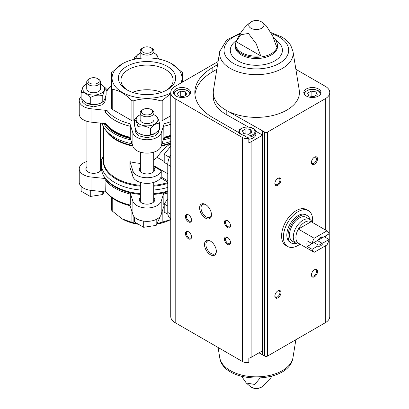 <?xml version="1.0" encoding="UTF-8"?>
<svg xmlns="http://www.w3.org/2000/svg" width="409" height="409" viewBox="0 0 409 409"><rect width="100%" height="100%" fill="white"/><g stroke="black" fill="none" stroke-linecap="round" stroke-linejoin="round"><path stroke-width="0.61" d="M170.752 154.776A13.788 7.96 120 0 0 167.762 164.617L167.762 212.46A13.788 7.96 120 0 0 170.619 218.769L170.752 218.851M153.723 159.991L157.189 157.388C160.323 152.48 164.464 148.114 169.623 144.305L170.752 144.96M157.189 157.388L163.989 161.315M160.589 177.864L167.762 182.215M169.623 144.305L170.134 143.605A43.512 25.123 180 0 1 161.284 146.054M161.064 176.933L167.762 180.798M153.723 165.66L167.762 173.764M153.723 166.366L161.269 170.717L161.197 176.576A14.392 8.308 0 0 1 147.046 183.37A14.392 8.308 0 0 1 132.899 176.576L129.924 167.312L129.924 161.683A43.512 25.123 0 0 0 140.369 163.411M170.752 141.422A45.67 26.365 180 0 1 162.005 143.799M132.087 143.799A45.67 26.365 180 0 1 105.358 129.653A45.67 26.365 180 0 1 102.025 123.313M167.762 187.414A45.67 26.365 180 0 1 153.723 189.996M140.369 189.996A45.67 26.365 180 0 1 101.376 163.917A45.67 26.365 180 0 1 103.533 155.911M129.924 161.683L132.899 170.947A14.392 8.308 0 0 0 147.046 177.741A14.392 8.308 0 0 0 161.197 170.947L161.269 170.717M140.369 167.153A7.756 4.479 0 0 0 139.29 169.433A7.756 4.479 0 0 0 141.565 172.598A7.756 4.479 0 0 0 150.016 173.569A7.756 4.479 0 0 0 154.801 169.433A7.756 4.479 0 0 0 153.723 167.153M115.236 187.061A44.806 25.869 180 0 0 115.364 187.133A44.806 25.869 180 0 0 140.369 194.418A44.811 25.869 0 0 1 130.205 192.813L130.297 194.03A45.235 26.12 180 0 1 105.021 179.439L105.261 191.151C110.312 198.053 118.61 202.91 130.154 205.727M130.297 194.03L130.297 205.062L129.924 205.303M130.297 126.263L130.205 137.935L132.899 146.32L132.899 132.956L129.924 123.692L130.297 126.263A45.235 26.12 180 0 1 105.021 111.672L107.04 110.481L91.002 108.763A14.392 8.308 0 0 1 79.234 100.594A14.392 8.308 0 0 1 81.13 96.473M105.021 111.672L105.021 122.705L105.522 123.687M111.718 85.931A43.512 25.123 180 0 0 107.04 90.711L106.115 90.808M132.899 132.956A14.392 8.308 0 0 0 147.046 139.745A14.392 8.308 0 0 0 161.197 132.956L164.167 123.692L163.794 126.263L163.886 137.935A44.806 25.869 180 0 0 170.752 135.916M158.897 120.992L160.967 120.992A1.723 0.997 0 0 0 162.184 120.701L170.752 115.752M170.752 92.92A34.964 20.189 180 0 1 121.826 92.066A34.964 20.189 180 0 1 122.322 63.809L111.718 72.5L111.718 108.63A1.723 0.997 0 0 0 112.224 109.336L131.908 120.701A1.723 0.997 0 0 0 133.124 120.992L134.551 120.992M130.205 137.935A44.806 25.869 180 0 1 111.974 130.062L105.256 123.385M167.762 191.78A44.806 25.869 180 0 1 153.723 194.418A44.811 25.869 0 0 0 163.886 192.813L163.794 205.062A45.235 26.12 180 0 0 163.958 205.027M130.052 205.701L132.899 214.567A14.392 8.308 0 0 0 147.046 221.361A14.392 8.308 0 0 0 161.197 214.567L163.702 206.749M86.943 161.483A14.392 8.308 0 0 0 79.234 168.84L79.234 182.209A14.392 8.308 0 0 0 91.002 190.374L105.849 191.964M132.899 146.32A14.392 8.308 0 0 0 147.046 153.114A14.392 8.308 0 0 0 161.197 146.32L163.886 137.935M79.234 100.594L79.234 113.963A14.392 8.308 0 0 0 91.002 122.133L105.466 123.682M182.373 82.168L182.373 72.5L171.77 63.809A34.964 20.189 180 0 1 180.967 82.981M111.718 72.5L111.718 88.574L112.224 89.274C118.784 90.22 125.348 94.009 131.908 100.64L133.124 100.931C142.409 98.088 151.688 98.088 160.967 100.931L162.184 100.64L170.752 93.574M111.718 88.574L111.718 108.63M122.322 63.809A34.964 20.189 180 0 1 171.77 63.809L172.025 63.957M167.307 66.386A28.65 16.539 180 0 1 167.307 89.775A28.65 16.539 180 0 1 126.79 89.775A28.65 16.539 180 0 1 126.79 66.386A28.65 16.539 180 0 1 167.307 66.386M130.205 192.813L132.899 201.197A14.392 8.308 0 0 0 147.046 207.992A14.392 8.308 0 0 0 161.197 201.197L163.886 192.813M140.369 197.409A7.756 4.479 0 0 0 139.29 199.684A7.756 4.479 0 0 0 141.565 202.849A7.756 4.479 0 0 0 150.016 203.82A7.756 4.479 0 0 0 154.801 199.684A7.756 4.479 0 0 0 153.723 197.409M79.234 168.84A14.392 8.308 0 0 0 91.002 177.01L105.241 178.534M86.943 166.565A7.756 4.479 0 0 0 85.87 168.84A7.756 4.479 0 0 0 88.139 172.005A7.756 4.479 0 0 0 96.59 172.976A7.756 4.479 0 0 0 101.376 168.84A7.756 4.479 0 0 0 100.302 166.565M102.025 159.49L100.302 159.679M156.964 223.708L170.752 219.546A34.964 20.189 180 0 1 156.775 224.112M111.718 197.644L111.718 210.303L112.224 211.008L122.066 218.851L131.908 222.373L137.685 223.825M138.498 224.296A34.964 20.189 180 0 1 133.104 223.237A34.964 20.189 180 0 1 122.322 218.994A34.964 20.189 180 0 1 122.189 218.922M151.923 110.006L150.987 109.464A5.573 3.216 180 0 1 150.987 114.014A5.573 3.216 180 0 1 143.109 114.014A5.573 3.216 180 0 1 143.109 109.464A5.573 3.216 180 0 1 150.987 109.464L151.923 110.006A6.892 3.978 180 0 1 153.937 112.818A6.892 3.978 180 0 1 147.046 116.8A6.892 3.978 180 0 1 140.154 112.818A6.892 3.978 180 0 1 142.174 110.006L143.109 109.464M153.937 112.818L153.937 119.622A6.892 3.978 180 0 1 147.046 123.6A6.892 3.978 180 0 1 140.154 119.622L140.154 112.818M153.937 114.76A10.885 6.283 180 0 1 154.74 115.174A10.885 6.283 180 0 1 154.74 124.065A10.885 6.283 180 0 1 139.351 124.065A10.885 6.283 180 0 1 139.351 115.174A10.885 6.283 180 0 1 140.154 114.76M139.351 115.174L134.551 119.362C135.66 119.903 136.775 122.306 137.899 126.575C142.03 125.369 146.197 126.013 150.394 128.508C153.441 124.909 156.489 123.15 159.541 123.227C158.431 118.999 157.317 116.596 156.192 116.013L154.74 115.174M134.551 119.362L134.551 125.578C135.676 129.847 136.795 132.25 137.899 132.792L137.899 126.575M150.394 128.508L150.394 134.725C146.264 135.931 142.097 135.287 137.899 132.792M159.541 123.227L159.541 129.443L154.965 133.503L150.394 134.725M154.847 133.569A10.885 6.283 180 0 1 154.74 133.631A10.885 6.283 180 0 1 138.825 133.303M98.497 79.162L97.562 78.62A5.573 3.216 180 0 1 97.562 83.17A5.573 3.216 180 0 1 89.683 83.17A5.573 3.216 180 0 1 89.683 78.62A5.573 3.216 180 0 1 97.562 78.62L98.497 79.162A6.892 3.978 180 0 1 100.517 81.974A6.892 3.978 180 0 1 93.625 85.956A6.892 3.978 180 0 1 86.728 81.974A6.892 3.978 180 0 1 88.748 79.162L89.683 78.62M100.517 81.974L100.517 88.779A6.892 3.978 180 0 1 93.625 92.756A6.892 3.978 180 0 1 86.728 88.779L86.728 81.974M100.517 83.917A10.885 6.283 180 0 1 101.32 84.331A10.885 6.283 180 0 1 101.059 93.364A10.885 6.283 180 0 1 85.435 92.915A10.885 6.283 180 0 1 86.728 83.917M84.479 85.169C83.37 85.711 82.255 88.114 81.13 92.383C84.172 92.301 87.224 94.06 90.277 97.664C94.407 95.179 98.569 94.535 102.771 95.732C103.876 91.504 104.99 89.096 106.115 88.518L101.32 84.331M81.13 92.383L81.13 98.6L85.701 102.659L90.277 103.881L90.277 97.664M102.771 95.732L102.771 101.948C98.641 104.433 94.474 105.077 90.277 103.881M106.115 88.518L106.115 94.735C105.011 98.968 103.896 101.371 102.771 101.948M101.841 102.465A10.885 6.283 180 0 1 90.808 104.413A10.885 6.283 180 0 1 85.926 102.787A10.885 6.283 180 0 1 85.808 102.72M151.923 48.318L150.987 47.776A5.573 3.216 180 0 1 150.987 52.326A5.573 3.216 180 0 1 143.109 52.326A5.573 3.216 180 0 1 143.109 47.776A5.573 3.216 180 0 1 150.987 47.776L151.923 48.318A6.892 3.978 180 0 1 153.937 51.13A6.892 3.978 180 0 1 147.046 55.113A6.892 3.978 180 0 1 140.154 51.13A6.892 3.978 180 0 1 142.174 48.318L143.109 47.776M153.937 51.13L153.937 57.935A6.892 3.978 180 0 1 153.912 58.288M140.18 58.288A6.892 3.978 180 0 1 140.154 57.935L140.154 51.13M153.937 53.073A10.885 6.283 180 0 1 154.74 53.487A10.885 6.283 180 0 1 157.808 58.876M136.289 58.876A10.885 6.283 180 0 1 139.351 53.492A10.885 6.283 180 0 1 140.154 53.073M158.825 59.075L156.192 54.325L154.74 53.487M139.351 53.492L134.551 57.674L135.757 58.978M134.551 57.674L134.551 59.228M134.551 217.174L134.551 222.021L143.697 227.302L156.192 225.369L159.541 218.155L159.541 217.174M143.697 227.302L143.697 221.131M156.192 225.369L156.192 219.464M90.277 190.287L90.277 196.458L81.13 191.177L81.13 186.33M90.277 196.458L102.771 194.526L102.771 191.637M102.771 194.526L104.044 191.77M127.731 90.297A26.099 15.072 180 0 1 120.946 80.164A26.099 15.072 180 0 1 137.056 66.243A26.099 15.072 180 0 1 165.502 69.51A26.099 15.072 180 0 1 173.145 80.164A26.099 15.072 180 0 1 166.361 90.297M132.465 92.322A26.099 15.072 180 0 1 161.632 92.322M146.54 94.622A21.544 12.439 180 0 1 147.552 94.622M167.905 214.29L164.208 212.153L164.208 204.03L167.762 198.733M164.208 204.03L167.762 206.085M167.762 164.459L164.208 162.409L164.208 154.285L170.302 146.703L170.752 146.964M164.208 154.285L169.178 157.153M300.022 244.147A20.68 11.938 -60 0 1 287.691 246.479L285.86 245.426A20.68 11.938 -60 0 1 285.86 221.545A20.68 11.938 -60 0 1 306.54 209.607L308.371 210.661A20.68 11.938 -60 0 1 312.517 222.511M217.588 64.653L212.849 67.388A61.524 35.522 0 0 0 194.832 92.506A61.524 35.522 0 0 0 212.849 117.618L238.692 132.542A9.479 5.47 180 0 0 243.058 135.062L248.836 138.395L248.836 142.618A6.099 3.523 0 0 0 251.141 141.785L262.67 135.128L262.67 354.915L264.659 356.065A2.04 1.176 0 0 0 267.542 356.065L325.324 322.706A15.164 8.758 0 0 0 329.766 316.515L329.766 92.506A15.164 8.758 0 0 0 325.324 86.314L295.871 69.31M216.836 69.31L212.849 71.611A61.524 35.522 0 0 0 194.94 94.617M251.141 141.785L251.141 357.354A6.099 3.523 0 0 1 248.836 358.187L248.836 362.41A6.099 3.523 0 0 1 242.517 361.571L175.195 322.706A15.164 8.758 0 0 1 170.752 316.515L170.752 92.506A15.164 8.758 0 0 0 175.195 98.697L242.517 137.562A6.099 3.523 0 0 0 248.836 138.395M262.67 354.915L258.979 352.829M251.141 357.354L262.67 350.697M318.499 88.988A8.615 4.974 180 0 1 321.024 92.506A8.615 4.974 180 0 1 312.41 97.48A8.615 4.974 180 0 1 303.79 92.506A8.615 4.974 180 0 1 309.112 87.909A8.615 4.974 180 0 1 318.499 88.988M240.743 32.858L226.617 40.056L219.725 51.442A36.79 21.237 180 0 0 256.351 74.658A36.79 21.237 180 0 0 292.982 51.442L299.25 90.19A43.083 24.872 180 0 1 274.874 114.965A43.083 24.872 180 0 1 226.197 110.266L264.659 132.056A2.04 1.176 0 0 0 267.542 132.056L325.324 98.697A15.164 8.758 0 0 0 329.766 92.506M259.945 378.172L254.792 384.455L246.284 383.018L241.693 376.423M273.299 37.388A20.66 11.927 0 0 1 276.479 41.514A20.66 11.927 0 0 1 276.55 46.723L272.655 35.92L266.417 26.002L262.389 22.469A7.602 4.387 180 0 1 261.729 28.241A7.602 4.387 180 0 1 251.346 28.436A7.602 4.387 180 0 1 250.318 22.469C244.096 27.163 239.265 33.865 235.814 42.572L235.134 46.283A21.222 12.25 180 0 0 256.351 58.533A21.222 12.25 180 0 0 277.573 46.283L276.893 42.572A21.017 12.132 180 0 1 256.351 57.28A21.017 12.132 180 0 1 235.814 42.572M236.157 41.698A20.66 11.927 0 0 0 260.707 55.869L236.157 41.698L240.707 34.76L248.427 33.441L256.172 43.707L260.707 55.869M218.089 61.549L175.195 86.314A15.164 8.758 0 0 0 170.752 92.506M210.415 254.761A8.384 4.842 -120 0 0 216.341 251.341A8.384 4.842 -120 0 0 210.415 241.075A8.384 4.842 -120 0 0 204.485 244.495A8.384 4.842 -120 0 0 210.415 254.761M205.538 218.176A8.384 4.842 -120 0 0 211.463 214.756A8.384 4.842 -120 0 0 205.538 204.49A8.384 4.842 -120 0 0 199.612 207.91A8.384 4.842 -120 0 0 205.538 218.176M188.477 238.774A4.31 2.49 -120 0 0 191.524 237.016A4.31 2.49 -120 0 0 188.477 231.734A4.31 2.49 -120 0 0 185.43 233.493A4.31 2.49 -120 0 0 188.477 238.774M227.47 244.398A4.31 2.49 -120 0 0 230.518 242.639A4.31 2.49 -120 0 0 227.47 237.363A4.31 2.49 -120 0 0 224.429 239.122A4.31 2.49 -120 0 0 227.47 244.398M188.477 221.888A4.31 2.49 -120 0 0 191.524 220.129A4.31 2.49 -120 0 0 188.477 214.853A4.31 2.49 -120 0 0 185.43 216.612A4.31 2.49 -120 0 0 188.477 221.888M227.47 227.516A4.31 2.49 -120 0 0 230.518 225.758A4.31 2.49 -120 0 0 227.47 220.482A4.31 2.49 -120 0 0 224.429 222.24A4.31 2.49 -120 0 0 227.47 227.516M262.67 130.906L262.67 135.128L255.656 131.156M277.921 297.87A4.31 2.49 -60 0 1 274.874 296.111A4.31 2.49 -60 0 1 277.921 290.835A4.31 2.49 -60 0 1 280.968 292.593A4.31 2.49 -60 0 1 277.921 297.87M314.48 164.198A4.31 2.49 -60 0 1 311.433 162.434A4.31 2.49 -60 0 1 314.48 157.158A4.31 2.49 -60 0 1 317.527 158.917A4.31 2.49 -60 0 1 314.48 164.198M277.921 185.303A4.31 2.49 -60 0 1 274.874 183.544A4.31 2.49 -60 0 1 277.921 178.268A4.31 2.49 -60 0 1 280.968 180.026A4.31 2.49 -60 0 1 277.921 185.303M314.48 276.765A4.31 2.49 -60 0 1 311.433 275.006A4.31 2.49 -60 0 1 314.48 269.73A4.31 2.49 -60 0 1 317.527 271.489A4.31 2.49 -60 0 1 314.48 276.765M188.114 88.988A8.615 4.974 180 0 1 190.635 92.506A8.615 4.974 180 0 1 182.02 97.48A8.615 4.974 180 0 1 173.401 92.506A8.615 4.974 180 0 1 178.723 87.909A8.615 4.974 180 0 1 188.114 88.988M219.725 51.442L213.457 90.19A43.083 24.872 0 0 0 213.268 92.506A43.083 24.872 0 0 0 226.197 110.266L226.197 114.489L248.217 126.948M314.204 269.904A3.563 2.055 -60 0 1 315.733 269.858A3.563 2.055 -60 0 1 316.28 272.711A3.563 2.055 -60 0 1 313.954 275.85A3.563 2.055 -60 0 1 312.169 276.029A3.563 2.055 -60 0 1 311.443 274.679M277.645 178.442A3.563 2.055 -60 0 1 279.173 178.396A3.563 2.055 -60 0 1 279.72 181.248A3.563 2.055 -60 0 1 277.394 184.387A3.563 2.055 -60 0 1 275.615 184.566A3.563 2.055 -60 0 1 274.889 183.217M314.204 157.332A3.563 2.055 -60 0 1 315.733 157.286A3.563 2.055 -60 0 1 316.28 160.144A3.563 2.055 -60 0 1 313.954 163.283A3.563 2.055 -60 0 1 312.169 163.457A3.563 2.055 -60 0 1 311.443 162.112M277.645 291.009A3.563 2.055 -60 0 1 279.173 290.963A3.563 2.055 -60 0 1 279.72 293.815A3.563 2.055 -60 0 1 277.394 296.954A3.563 2.055 -60 0 1 275.615 297.133A3.563 2.055 -60 0 1 274.889 295.784M227.752 220.656A3.563 2.055 -120 0 0 226.218 220.609A3.563 2.055 -120 0 0 225.671 223.462A3.563 2.055 -120 0 0 228.002 226.601A3.563 2.055 -120 0 0 229.781 226.775A3.563 2.055 -120 0 0 230.507 225.431M188.753 215.027A3.563 2.055 -120 0 0 187.225 214.981A3.563 2.055 -120 0 0 186.678 217.833A3.563 2.055 -120 0 0 189.004 220.972A3.563 2.055 -120 0 0 190.788 221.151A3.563 2.055 -120 0 0 191.514 219.802M227.752 237.537A3.563 2.055 -120 0 0 226.218 237.491A3.563 2.055 -120 0 0 225.671 240.349A3.563 2.055 -120 0 0 228.002 243.488A3.563 2.055 -120 0 0 229.781 243.662A3.563 2.055 -120 0 0 230.507 242.317M188.753 231.913A3.563 2.055 -120 0 0 187.225 231.867A3.563 2.055 -120 0 0 186.678 234.72A3.563 2.055 -120 0 0 189.004 237.859A3.563 2.055 -120 0 0 190.788 238.033A3.563 2.055 -120 0 0 191.514 236.688M205.906 204.715A7.382 4.264 -120 0 0 202.557 204.531A7.382 4.264 -120 0 0 201.422 210.446A7.382 4.264 -120 0 0 206.248 216.949A7.382 4.264 -120 0 0 209.935 217.317A7.382 4.264 -120 0 0 211.453 214.326M210.778 241.3A7.382 4.264 -120 0 0 207.429 241.116A7.382 4.264 -120 0 0 206.3 247.031A7.382 4.264 -120 0 0 211.121 253.534A7.382 4.264 -120 0 0 214.812 253.902A7.382 4.264 -120 0 0 216.33 250.911M213.268 92.506L213.268 96.723A43.083 24.872 0 0 0 226.197 114.489M246.801 137.225A8.615 4.974 180 0 0 255.829 132.255L255.829 134.367A8.615 4.974 180 0 1 248.836 139.249M243.698 133.579L248.503 134.326L252.021 132.296L250.732 129.52L245.927 128.774L242.409 130.808L243.698 133.579M183.309 96.688L186.826 94.653L185.538 91.882L180.732 91.135L177.215 93.17L178.503 95.941L183.309 96.688M245.927 133.927L245.927 128.774M250.732 133.037L250.732 129.52M180.732 96.289L180.732 91.135M185.538 95.399L185.538 91.882M313.698 96.688L317.215 94.653L315.927 91.882L311.121 91.135L307.604 93.17L308.892 95.941L313.698 96.688M311.121 96.289L311.121 91.135M315.927 95.399L315.927 91.882M287.691 246.479A20.68 11.938 -60 0 1 283.406 237.016A20.68 11.938 -60 0 1 292.435 216.203A20.68 11.938 -60 0 1 308.371 210.661M312.082 249.301L317.849 245.973A5.169 2.986 -60 0 0 323.299 242.828L329.066 239.495A12.495 7.214 -60 0 1 326.97 244.93L314.173 252.317A12.495 7.214 -60 0 1 312.082 249.301L307.205 246.489L313.954 242.593L318.171 245.027L317.849 245.973M329.066 233.871L323.299 237.2A5.169 2.986 -60 0 0 320.574 237.363A5.169 2.986 -60 0 0 317.849 240.344L312.082 243.677A12.495 7.214 -60 0 1 314.173 238.242L326.97 230.855A12.495 7.214 -60 0 1 329.066 233.871M329.066 239.495L324.189 236.683L317.44 240.579L321.653 243.012A4.238 2.444 -60 0 1 318.171 245.027M326.97 230.855L311.126 221.709A12.495 7.214 -60 0 0 298.335 229.096L311.126 221.709M312.082 243.677L307.205 240.86A12.495 7.214 120 0 0 307.205 246.489M314.173 238.242L298.335 229.096A12.495 7.214 -60 0 0 295.896 237.542A12.495 7.214 -60 0 0 298.335 243.171L314.173 252.317M323.299 242.828L321.653 243.012M320.227 237.583A4.238 2.444 -60 0 1 321.653 237.384L323.299 237.2M299.72 243.968L299.255 244.015A13.788 7.96 -60 0 1 296.131 243.396A13.788 7.96 -60 0 1 293.279 237.082A13.788 7.96 -60 0 1 299.296 223.207A13.788 7.96 -60 0 1 309.92 219.515A13.788 7.96 -60 0 1 312.016 221.913L312.21 222.338M296.131 243.396L292.353 241.213A13.788 7.96 -60 0 1 289.5 234.904A13.788 7.96 -60 0 1 295.518 221.029A13.788 7.96 -60 0 1 306.142 217.332L309.92 219.515M296.274 243.473A15.854 9.151 -60 0 1 291.32 243.002A15.854 9.151 -60 0 1 288.038 235.748A15.854 9.151 -60 0 1 294.955 219.791A15.854 9.151 -60 0 1 307.174 215.543A15.854 9.151 -60 0 1 310.058 219.597M291.32 243.002L290.104 242.302A15.854 9.151 -60 0 1 286.816 235.042A15.854 9.151 -60 0 1 293.739 219.086A15.854 9.151 -60 0 1 305.958 214.837L307.174 215.543M167.762 164.617L170.752 166.345M167.762 212.46L170.752 214.188M170.752 142.833A43.743 25.256 180 0 1 161.473 145.451M132.618 145.451A43.743 25.256 180 0 1 107.112 131.918L105.358 129.653M132.813 146.054A43.512 25.123 180 0 1 105.604 129.97M167.762 182.583A43.512 25.123 180 0 1 153.723 185.318M140.369 185.318A43.512 25.123 180 0 1 103.533 160.492L103.533 126.892M167.762 183.442A43.743 25.256 180 0 1 153.723 186.156M140.369 186.156A43.743 25.256 180 0 1 103.533 158.605M130.297 205.062A45.235 26.12 180 0 1 105.021 190.471M129.924 123.692A43.512 25.123 180 0 1 107.04 110.481M130.297 137.296A45.235 26.12 180 0 1 105.021 122.705M170.752 121.662A43.512 25.123 180 0 1 164.167 123.692M170.752 124.249A45.235 26.12 180 0 1 163.794 126.263M170.752 135.277A45.235 26.12 180 0 1 163.794 137.296M170.752 136.448A45.164 26.074 180 0 1 163.707 138.493M130.384 138.493A45.164 26.074 180 0 1 104.898 123.62M170.752 137.787A45.67 26.365 180 0 1 163.257 139.898M130.834 139.898A45.67 26.365 180 0 1 103.666 123.487M167.762 191.049A45.67 26.365 180 0 1 153.723 193.636M140.369 193.636A45.67 26.365 180 0 1 101.376 167.552C101.657 175.303 106.238 181.78 115.113 186.985A45.164 26.074 180 0 0 140.369 194.336M167.762 191.719A45.164 26.074 180 0 1 153.723 194.336M167.762 192.987A45.235 26.12 180 0 1 163.794 194.03M161.197 146.32L161.197 132.956M91.002 122.133L91.002 108.763M162.184 100.64L162.184 120.701M160.967 100.931L160.967 120.992M133.124 100.931L133.124 120.992M131.908 100.64L131.908 120.701M112.224 89.274L112.224 109.336M132.899 214.567L132.899 201.197M161.197 214.567L161.197 201.197M91.002 190.374L91.002 177.01M162.184 222.373L162.184 211.484M160.967 222.665L160.967 215.16M133.124 222.665L133.124 215.16M131.908 222.373L131.908 211.484M112.224 211.008L112.224 198.007M161.197 170.947L161.197 176.576M132.899 170.947L132.899 176.576M212.849 71.611L212.849 67.388M242.517 137.562L242.517 361.571M271.965 376.157L270.814 377.829L262.389 386.551A7.602 4.387 180 0 1 261.729 386.986A7.602 4.387 180 0 1 250.318 386.551L246.284 383.018M175.195 98.697L175.195 322.706M264.659 132.056L264.659 356.065M267.542 132.056L267.542 356.065M325.324 98.697L325.324 229.909M325.324 236.029L325.324 237.338M325.324 245.875L325.324 322.706M219.725 357.573C223.166 384.772 289.546 384.772 292.982 357.573A36.79 21.237 180 0 1 269.01 375.544A36.79 21.237 180 0 1 230.604 370.769A36.79 21.237 180 0 1 219.725 357.573L218.089 347.471M275.84 40.246A26.064 15.046 180 0 1 274.475 61.053A26.064 15.046 180 0 1 238.401 61.145A26.064 15.046 180 0 1 236.714 40.343M271.627 33.773A32.347 18.676 180 0 1 279.224 37.03A32.347 18.676 180 0 1 277.22 64.504A32.347 18.676 180 0 1 229.97 61.043A32.347 18.676 180 0 1 239.919 34.151M241.182 134.367A7.756 4.479 180 0 1 242.026 128.221A7.756 4.479 180 0 1 252.696 128.385A7.756 4.479 180 0 1 253.606 134.086A7.756 4.479 180 0 1 244.066 135.64M174.449 94.878A7.756 4.479 180 0 1 178.293 89.985A7.756 4.479 180 0 1 187.501 90.747A7.756 4.479 180 0 1 189.592 94.878M304.838 94.878A7.756 4.479 180 0 1 308.677 89.985A7.756 4.479 180 0 1 317.89 90.747A7.756 4.479 180 0 1 319.981 94.878M86.943 121.325L86.943 171.115M100.302 123.129L100.302 171.115M140.369 152.168L140.369 171.708M140.369 182.419L140.369 201.959M153.723 152.168L153.723 171.708M153.723 182.419L153.723 201.959M111.718 85.159L106.115 90.491M101.376 163.917L101.376 167.552M122.322 218.994L122.066 218.851M135.476 128.682L135.2 130.313L135.993 133.037L139.142 135.89L146.959 137.736L155.026 135.844L158.15 132.956L158.891 130.169M81.78 99.331L82.572 102.194L85.721 105.047L93.538 106.892L101.606 105.001L104.724 102.112L105.471 99.479L105.195 97.838M276.479 41.514L276.893 42.572M250.318 386.551A10.026 10.026 0 0 0 262.389 386.551M292.982 357.573L295.871 339.71M262.389 22.469A10.026 10.026 0 0 0 250.318 22.469M292.982 51.442L290.855 45.644C288.739 42.127 285.61 39.182 281.464 36.81L271.009 32.597M255.829 132.255C255.799 130.706 254.899 129.402 253.13 128.344C250.308 126.867 247.169 126.539 243.708 127.368C238.002 130.031 239.659 129.443 238.595 132.255M190.456 93.513L189.945 92.485L187.936 90.701L184.546 89.505L178.513 89.724L174.602 91.861L173.58 93.513M320.845 93.513L320.334 92.485L318.325 90.701L314.935 89.505L308.902 89.724L304.991 91.861L303.969 93.513"/></g></svg>
